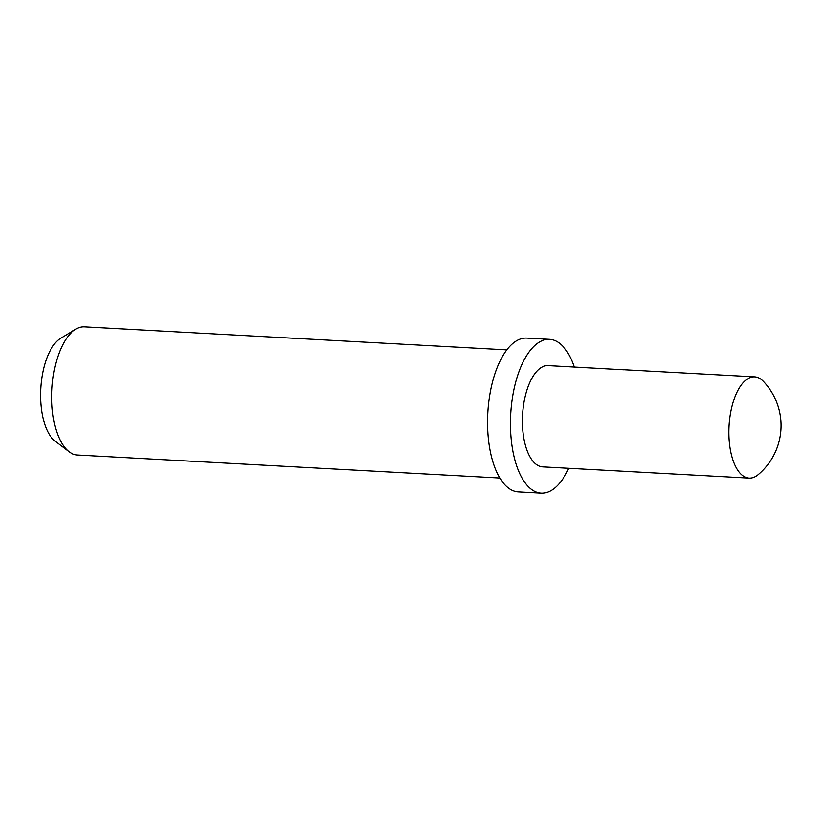 <?xml version="1.0" encoding="UTF-8"?>
<svg xmlns="http://www.w3.org/2000/svg" width="820" height="820" viewBox="0 0 820 820"><rect width="100%" height="100%" fill="white"/><g stroke="black" fill="none" stroke-linecap="round" stroke-linejoin="round"><path stroke-width="1.23" d="M763.809 381.843A50.696 22.868 93.1 0 0 763.41 381.413A50.696 22.868 93.1 0 0 754.677 376.862A50.696 22.868 93.1 0 0 732.229 405.562A50.696 22.868 93.1 0 0 740.029 473.119A50.696 22.868 93.1 0 0 749.162 478.101L542.635 466.857A50.696 22.868 -86.9 0 1 533.502 461.875A50.696 22.868 -86.9 0 1 523.652 404.393A50.696 22.868 -86.9 0 1 548.149 365.617L623.579 369.789M754.677 376.862L622.482 369.666M749.162 478.101A50.696 22.868 93.1 0 0 758.346 474.534A64.165 64.165 0 0 0 763.41 381.402M506.842 349.873L84.378 326.872A64.165 28.946 93.1 0 0 75.788 329.199L60.762 338.219A53.905 24.313 93.1 0 0 41 385.349A53.905 24.313 93.1 0 0 52.398 438.618A53.905 24.313 93.1 0 0 55.155 441.18L69.116 451.769A64.165 28.946 93.1 0 0 77.398 455.018L499.862 478.019M75.788 329.199A64.165 28.946 93.1 0 0 52.265 385.308A64.165 28.946 93.1 0 0 65.836 448.724A64.165 28.946 93.1 0 0 69.116 451.769M574.256 367.042A76.998 34.737 93.1 0 0 563.453 346.911A76.998 34.737 93.1 0 0 549.584 339.347L526.707 338.106A76.998 34.737 93.1 0 0 489.489 397.003A76.998 34.737 93.1 0 0 504.464 484.323A76.998 34.737 93.1 0 0 518.332 491.877L541.21 493.127A76.998 34.737 93.1 0 0 568.742 468.281M549.584 339.347A76.998 34.737 93.1 0 0 512.367 398.243A76.998 34.737 93.1 0 0 527.332 485.573A76.998 34.737 93.1 0 0 541.21 493.127"/></g></svg>

